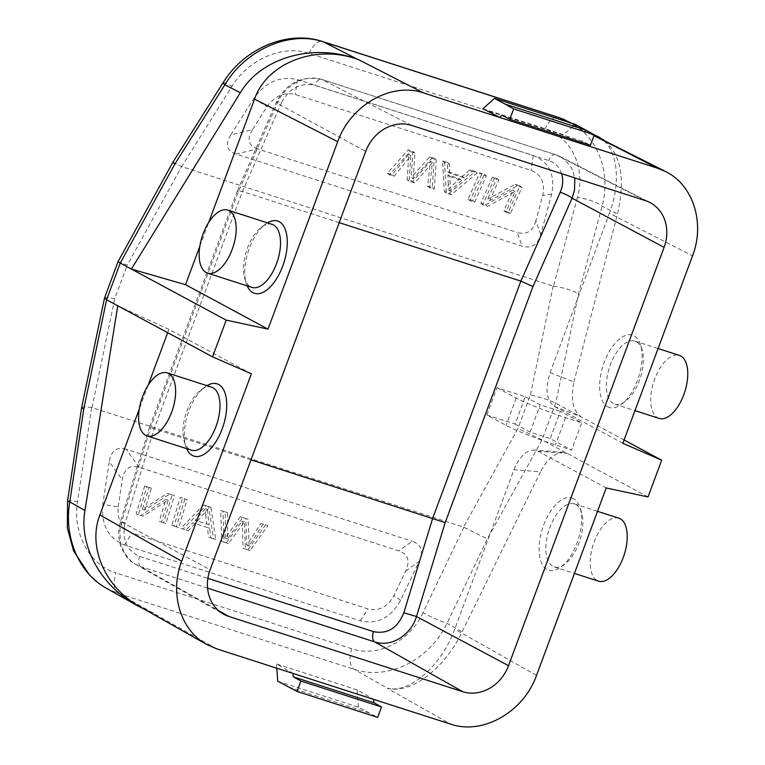 <?xml version="1.0" encoding="UTF-8"?>
<svg xmlns="http://www.w3.org/2000/svg" width="765" height="765" viewBox="0 0 765 765"><rect width="100%" height="100%" fill="white"/><g stroke="black" fill="none" stroke-linecap="round" stroke-linejoin="round"><path stroke-width="0.57" stroke-dasharray="3.83 2.87" d="M293.416 673.535L276.461 663.953L276.777 668.189M277.752 681.242L358.393 707.185L377.661 717.369M358.393 707.185L357.102 689.896L374.056 699.487M357.102 689.896L276.461 663.953M216.801 648.892L118.326 593.439L354.128 669.298C387.893 680.831 429.299 660.319 447.037 623.284L487.372 538.885L542.031 439.865L555.686 403.145L578.493 293.865L602.151 206.206C611.35 171.551 597.331 135.807 569.036 121.769M387.224 688.251L387.817 688.376C411.274 694.075 444.389 668.868 462.117 631.823L540.492 471.833L513.994 469.72L454.716 629.117C441.635 665.684 409.457 693.865 387.224 688.251L450.661 724.13M482.935 108.754L563.576 134.697L575.146 124.341M580.817 143.524L563.576 134.697M593.984 135.692L567.114 121.75M449.744 173.273L449.409 164.073L444.503 162.496L446.32 193.086L451.312 194.692L477.188 173.014L471.928 171.322L464.345 177.968L449.744 173.273L447.774 171.704L447.439 162.515L442.533 160.937L444.35 191.518L449.332 193.124L475.218 171.456L469.959 169.754L462.366 176.409L447.774 171.704M474.702 202.218L486.291 175.94L481.663 174.449L470.073 200.726L474.702 202.218L472.722 200.65L484.322 174.382L479.693 172.89L468.094 199.158L472.722 200.65M540.731 234.578L535.902 220.875L542.777 195.41C545.196 182.864 541.276 174.496 531.025 170.327L295.223 94.468C284.293 91.829 274.893 95.902 267.004 106.689L252.488 129.696L230.81 134.879C225.034 144.442 226.746 150.839 235.955 154.061L522.026 246.101C531.436 248.864 537.671 245.02 540.731 234.578L551.622 194.214C555.39 174.994 549.289 162.094 533.301 155.505L297.509 79.646C280.401 75.592 265.838 81.845 253.817 98.408L230.81 134.879M535.902 220.875C532.851 231.317 526.616 235.151 517.207 232.397L522.026 246.101M235.955 154.061L257.633 148.888L517.207 232.397M257.633 148.888C248.424 145.656 246.713 139.259 252.488 129.696M413.167 178.79L414.926 152.981L410.212 151.46L389.347 174.755L394.08 176.275L410.843 155.869L409.093 181.104L414.668 182.902L432.359 162.792L429.605 187.702L434.252 189.204L436.27 159.847L431.814 158.412L413.167 178.79L411.197 177.231L412.957 151.422L408.233 149.902L387.377 173.196L392.11 174.716L408.873 154.301L407.123 179.546L412.698 181.343L430.389 161.224L427.635 186.144L432.282 187.635L434.3 158.288L429.834 156.854L411.197 177.231M489.705 200.621L498.818 179.976L494.391 178.551L482.792 204.819L487.534 206.34L514.979 191.623L505.885 212.249L510.312 213.674L521.902 187.396L517.159 185.876L489.705 200.621L487.735 199.053L496.848 178.408L492.411 176.983L480.822 203.251L485.565 204.781L513.009 190.055L503.906 210.681L508.343 212.106L519.932 185.838L515.189 184.308L487.735 199.053M210.882 537.948L215.787 539.535L210.939 507.31L205.948 505.703L183.112 529.017L188.372 530.709L195.037 523.566L209.639 528.261L210.882 537.948L208.606 537.221L213.512 538.799L208.654 506.573L203.672 504.977L180.827 528.29L186.086 529.982L192.751 522.839L207.353 527.534L208.606 537.221M245.374 549.05L250.088 550.561L267.913 525.641L263.179 524.111L249.027 545.933L248.166 519.282L242.591 517.494L227.511 539.009L227.654 512.684L223.007 511.192L224.03 542.184L228.486 543.619L244.465 521.797L245.374 549.05L243.088 548.314L247.812 549.834L265.627 524.905L260.894 523.384L246.741 545.206L245.881 518.555L240.306 516.758L225.235 538.283L225.369 511.957L220.722 510.465L221.745 541.448L226.201 542.882L242.18 521.07L243.088 548.314M118.202 506.803L122.276 479.837C124.169 468.773 129.811 464.613 139.192 467.358L398.766 550.867C407.994 554.109 410.308 560.831 405.689 571.015L393.975 595.524C387.444 607.047 378.752 611.512 367.917 608.911L132.115 533.052C121.778 528.835 117.141 520.085 118.202 506.803L102.806 504.47L109.261 461.716L122.276 479.837M161.482 522.055L165.909 523.48L174.468 495.577L169.725 494.047L144.662 510.054L151.374 488.147L146.947 486.722L138.388 514.635L143.141 516.155L168.204 500.128L161.482 522.055L159.196 521.328L163.624 522.753L172.182 494.84L167.439 493.32L142.376 509.327L149.099 487.42L144.662 485.995L136.113 513.898L140.856 515.428L165.919 499.392L159.196 521.328M174.009 526.091L178.637 527.573L187.186 499.669L182.558 498.178L174.009 526.091L171.723 525.354L176.352 526.846L184.91 498.943L180.282 497.451L171.723 525.354M81.645 407.611C82.075 406.856 85.422 406.827 91.695 407.525L463.514 527.104L487.372 538.885M405.689 571.015L419.172 561.424L400.602 600.276C390.657 617.967 377.202 624.814 360.248 620.836L124.446 544.976C108.314 538.311 101.104 524.809 102.806 504.47M419.172 561.424C423.791 551.23 421.486 544.517 412.249 541.276L398.766 550.867M139.192 467.358L126.177 449.237L412.249 541.276M126.177 449.237C116.796 446.492 111.154 450.652 109.261 461.716M613.396 403.547A33.096 16.294 107.8 0 1 609.858 366.215A33.096 16.294 107.8 0 1 635.027 341.123A33.096 16.294 107.8 0 1 642.026 349.471A33.096 16.294 107.8 0 1 625.321 401.424A33.096 16.294 107.8 0 1 614.764 404.13A33.096 16.294 107.8 0 1 613.396 403.547M659.114 418.398A33.096 16.294 107.8 0 1 657.747 417.814A33.096 16.294 107.8 0 1 654.209 380.482A33.096 16.294 107.8 0 1 679.387 355.39M575.854 504.489A33.096 16.294 107.8 0 1 581.486 512.263A33.096 16.294 107.8 0 1 564.78 564.207A33.096 16.294 107.8 0 1 554.223 566.913A33.096 16.294 107.8 0 1 548.84 530.422A33.096 16.294 107.8 0 1 574.496 503.906A33.096 16.294 107.8 0 1 575.854 504.489M618.847 518.182A33.096 16.294 -72.2 0 0 593.2 544.69A33.096 16.294 -72.2 0 0 598.574 581.18M607.678 406.798A37.963 18.695 -72.2 0 0 621.343 404.36A37.963 18.695 -72.2 0 0 640.515 344.776A37.963 18.695 -72.2 0 0 608.07 353.688A37.963 18.695 -72.2 0 0 607.678 406.798M622.834 443.27L554.51 406.473C546.43 400.334 544.957 389.06 550.092 372.66L609.37 213.263L692.535 255.845M272.139 224.374A33.096 16.294 -72.2 0 0 261.592 227.081A33.096 16.294 -72.2 0 0 244.876 279.024A33.096 16.294 -72.2 0 0 251.876 287.382M211.599 387.157A33.096 16.294 -72.2 0 0 201.052 389.863A33.096 16.294 -72.2 0 0 184.336 441.816A33.096 16.294 -72.2 0 0 189.969 449.581A33.096 16.294 -72.2 0 0 191.336 450.164M247.191 285.871A37.963 18.695 107.8 0 1 246.387 283.729A37.963 18.695 107.8 0 1 265.56 224.135A37.963 18.695 107.8 0 1 267.463 222.864M199.818 246.273L208.663 222.5M648.022 496.944L542.031 439.865L517.943 428.515L463.514 527.104M513.994 469.72C519.311 456.82 526.052 450.269 534.209 450.059L537.9 451.149L567.362 453.502L563.595 452.402C554.998 452.574 547.3 459.048 540.492 471.833M550.092 372.66L573.922 381.926C570.422 398.967 572.784 410.585 581.018 416.782L555.686 403.145C549.5 400.133 541.085 397.389 530.432 394.912L517.943 428.515M573.922 381.926L617.479 214.066C625.531 178.8 620.941 154.061 603.69 139.852M486.856 414.974L515.084 424.059L525.23 396.777L497.001 387.692L486.856 414.974L506.086 425.33A38.929 3.07 20.4 0 0 555.438 444.914L571.57 450.107L550.198 438.594L560.343 411.312L581.716 422.825L571.57 450.107M577.422 197.456L553.477 286.186L181.659 166.598L231.938 86.302C248.587 59.135 282.974 44.456 309.098 53.368L544.9 129.237C571.417 137.26 585.913 167.659 577.422 197.456A19.469 5.097 -164.9 0 1 602.151 206.206L617.479 214.066M624.058 439.971L581.018 416.782L554.51 406.473M594.089 135.424L593.506 135.29M592.923 135.147L594.08 135.453M598.536 137.212C617.087 146.058 621.974 180.349 609.37 213.263M573.511 498.646A37.963 18.695 -72.2 0 0 540.176 537.699A37.963 18.695 -72.2 0 0 560.802 567.152A37.963 18.695 -72.2 0 0 579.975 507.558A37.963 18.695 -72.2 0 0 573.511 498.646M606.215 487.946L537.9 451.149M186.65 448.663A37.963 18.695 107.8 0 1 185.847 446.521A37.963 18.695 107.8 0 1 205.02 386.927A37.963 18.695 107.8 0 1 206.923 385.656M251.398 373.798L168.912 329.371L167.688 332.679M148.123 385.283L139.278 409.055M168.912 329.371L117.734 305.78M144.748 609.447L152.245 612.593M153.363 613.014L139.89 606.702M106.297 588.18L118.326 593.439A19.469 9.582 107.8 0 1 115.898 572.889C89.428 564.886 72.331 533.081 77.523 501.515L91.695 407.525M223.17 82.62A19.469 1.855 -147.7 0 1 231.938 86.302M172.871 162.323L181.343 166.464M553.477 286.186C564.207 287.783 572.545 290.346 578.493 293.865M118.03 261.649L127.229 265.187L181.659 166.598M104.528 297.968C105.092 297.203 108.496 297.47 114.731 298.79L127.229 265.187M67.559 501.008A19.469 1.147 -171.4 0 1 77.523 501.515M463.829 527.248L423.007 612.669A19.469 2.085 -154.5 0 0 447.037 623.284L462.117 631.823M497.001 387.692L516.232 398.049A38.929 3.07 20.4 0 0 565.584 417.633L581.716 422.825M525.23 396.777L540.186 404.828L560.343 411.312M515.084 424.059L530.04 432.11L550.198 438.594M530.04 432.11L540.186 404.828M250.987 459.861L149.443 427.348L150.562 427.855L238.374 191.728L277.265 103.352C284.408 85.317 305.732 73.813 321.95 79.522L555.811 154.76L559.942 156.471L565.067 159.866L571.694 168.166L574.85 177.92M339.211 222.644L242.409 191.508L237.456 190.686L238.374 191.728M207.573 588.132L140.789 566.645L135.596 564.369L131.37 561.453L124.284 552.904L120.315 541.964L119.914 529.82L121.692 521.682L150.562 427.855M250.088 550.561L247.812 549.834M267.913 525.641L265.627 524.905M263.179 524.111L260.894 523.384M249.027 545.933L246.741 545.206M248.166 519.282L245.881 518.555M242.591 517.494L240.306 516.758M227.511 539.009L225.235 538.283M227.654 512.684L225.369 511.957M223.007 511.192L220.722 510.465M224.03 542.184L221.745 541.448M228.486 543.619L226.201 542.882M244.465 521.797L242.18 521.07M165.909 523.48L163.624 522.753M174.468 495.577L172.182 494.84M169.725 494.047L167.439 493.32M144.662 510.054L142.376 509.327M151.374 488.147L149.099 487.42M146.947 486.722L144.662 485.995M138.388 514.635L136.113 513.898M143.141 516.155L140.856 515.428M168.204 500.128L165.919 499.392M205.622 514.673L206.942 524.102L195.104 520.296L205.364 508.744L205.622 514.673L207.908 515.409L209.228 524.828L206.942 524.102M209.228 524.828L195.104 520.296M197.389 521.022L207.65 509.471L205.364 508.744M215.787 539.535L213.512 538.799M210.939 507.31L208.654 506.573M205.948 505.703L203.672 504.977M183.112 529.017L180.827 528.29M188.372 530.709L186.086 529.982M195.037 523.566L192.751 522.839M209.639 528.261L207.353 527.534M207.65 509.471L207.908 515.409M178.637 527.573L176.352 526.846M187.186 499.669L184.91 498.943M182.558 498.178L180.282 497.451M481.663 174.449L479.693 172.89M486.291 175.94L484.322 174.382M470.073 200.726L468.094 199.158M410.212 151.46L408.233 149.902M414.926 152.981L412.957 151.422M389.347 174.755L387.377 173.196M394.08 176.275L392.11 174.716M410.843 155.869L408.873 154.301M409.093 181.104L407.123 179.546M414.668 182.902L412.698 181.343M432.359 162.792L430.389 161.224M429.605 187.702L427.635 186.144M434.252 189.204L432.282 187.635M436.27 159.847L434.3 158.288M431.814 158.412L429.834 156.854M448.28 183.906L447.85 174.965L459.689 178.771L447.955 189.529L448.28 183.906L450.26 185.474L449.83 176.524L447.85 174.965M449.83 176.524L461.658 180.339L459.689 178.771M461.658 180.339L449.925 191.087L447.955 189.529M444.503 162.496L442.533 160.937M449.409 164.073L447.439 162.515M446.32 193.086L444.35 191.518M451.312 194.692L449.332 193.124M477.188 173.014L475.218 171.456M471.928 171.322L469.959 169.754M464.345 177.968L462.366 176.409M449.925 191.087L450.26 185.474M494.391 178.551L492.411 176.983M498.818 179.976L496.848 178.408M482.792 204.819L480.822 203.251M487.534 206.34L485.565 204.781M514.979 191.623L513.009 190.055M505.885 212.249L503.906 210.681M510.312 213.674L508.343 212.106M521.902 187.396L519.932 185.838M517.159 185.876L515.189 184.308M561.606 173.665C559.378 167.114 555.055 162.725 548.629 160.507L314.769 85.269C300.521 82.381 289.438 88.157 281.53 102.606A9.735 1.769 23.8 0 0 276.471 102.022A9.735 1.769 23.8 0 0 277.265 103.352L365.718 151.374M281.53 102.606L242.409 191.508L154.195 428.716L125.154 523.088L120.497 521.443L210.136 569.705M502.471 115.515L583.112 141.458L590.437 145.245M583.112 141.458A2.917 1.434 -72.2 0 0 582.997 141.41A2.917 1.434 -72.2 0 0 581.419 142.347M369.055 712.932L288.415 686.98M423.007 612.669C409.648 641.606 377.872 657.69 351.699 648.749A19.469 9.582 107.8 0 0 354.128 669.298L387.817 688.376M351.699 648.749L115.898 572.889M92.029 407.592L114.731 298.79M553.133 286.11L530.432 394.912M536.514 675.38L454.716 629.117M309.098 53.368A19.469 9.582 107.8 0 1 322.687 41.549M544.9 129.237A19.469 9.582 107.8 0 1 558.488 117.418M565.584 417.633L555.438 444.914M516.232 398.049L506.086 425.33M125.154 523.088C121.654 539.325 126.455 550.418 139.574 556.375L207.889 578.35M139.574 556.375A9.735 4.791 -72.2 0 0 140.789 566.645L218.532 610.613M411.503 125.374L321.95 79.522A9.735 4.791 -72.2 0 0 321.596 79.369L555.457 154.607A9.735 4.791 -72.2 0 1 555.811 154.76L645.364 200.612M360.248 620.836L367.917 608.911M124.446 544.976L132.115 533.052M400.602 600.276L393.975 595.524M551.622 194.214L542.777 195.41M533.301 155.505L531.025 170.327M297.509 79.646L295.223 94.468M253.817 98.408L267.004 106.689M237.494 190.6L276.461 102.041C286.693 82.888 301.745 75.324 321.596 79.369A9.735 4.791 -72.2 0 0 314.769 85.269M555.428 154.597A9.735 4.791 -72.2 0 0 548.629 160.507M614.764 404.13L634.969 410.633M635.027 341.123L658.063 348.534M554.223 566.913L574.429 573.415M574.496 503.906L597.522 511.316M591.785 133.435L572.191 123.385M565.239 119.971L568.825 121.683M98.159 582.796L106.297 588.151M184.336 441.816L185.847 446.521M201.052 389.863L205.02 386.927M244.876 279.024L246.387 283.729M261.592 227.081L265.56 224.135M581.486 512.263L579.975 507.558M564.78 564.207L560.802 567.152M642.026 349.471L640.515 344.776M625.321 401.424L621.343 404.36M135.596 564.369L223.399 614.066M559.951 156.462L649.753 202.419M563.595 452.402L534.209 450.059M555.457 154.607L559.837 156.423M237.427 190.781L149.481 427.262M149.424 427.434L120.497 521.434C118.097 529.514 118.106 537.479 120.507 545.34C124.59 555.314 129.648 561.663 135.682 564.398M502.356 115.467L582.997 141.41"/><path stroke-width="1.15" d="M624.058 439.971L661.677 460.224L648.022 496.944L606.215 487.946L536.514 675.38C523.633 712.052 482.715 735.299 450.661 724.13L374.047 699.506A2.917 1.434 -72.2 0 0 374.305 702.92L381.525 706.975L377.661 717.369L297.021 691.426L277.752 681.242L276.777 668.189M297.021 691.426L300.884 681.032L381.525 706.975M374.305 702.92L293.664 676.977L300.884 681.032M293.664 676.977A2.917 1.434 107.8 0 1 293.406 673.563L374.047 699.506M117.734 305.78L106.574 299.765L83.767 409.036L69.768 501.907L84.944 510.485L117.734 305.78L212.555 356.844L251.398 373.798L181.688 561.223C169.314 593.21 180.368 630.197 206.569 644.407L216.801 648.892L293.406 673.563M661.677 460.224L622.834 443.27L692.535 255.845C705.282 223.007 693.167 185.015 665.665 171.58L657.422 168.176L423.561 92.938C391.517 81.769 350.599 105.006 337.719 141.688L254.554 99.106C267.224 62.319 317.045 43.634 359.062 59.909L357.944 59.498C313.688 42.611 261.267 57.413 240.315 92.718L224.872 84.819A19.469 1.855 -147.7 0 1 223.16 82.639C243.968 48.606 287.458 29.682 322.744 41.568A19.469 9.582 107.8 0 1 323.461 41.865C289.763 30.371 245.823 49.515 224.872 84.819L174.889 164.026L172.871 162.323L118.03 261.649L120.229 263.045L106.574 299.765L104.518 298.006L81.645 407.611M494.506 98.398L575.146 124.341L585.818 130.079L505.177 104.136L494.506 98.398L482.935 108.754L500.186 117.561A2.917 1.434 107.8 0 1 502.356 115.467A2.917 1.434 107.8 0 1 502.471 115.515L509.796 119.302L513.659 108.898L594.3 134.841L590.437 145.245L509.796 119.302M658.063 348.534L679.387 355.39A33.096 16.294 107.8 0 1 684.761 391.881A33.096 16.294 107.8 0 1 659.114 418.398L634.969 410.633M574.429 573.415L598.574 581.18A33.096 16.294 -72.2 0 0 623.743 556.098A33.096 16.294 -72.2 0 0 620.205 518.766A33.096 16.294 -72.2 0 0 618.847 518.182L597.522 511.316M207.516 273.115L251.876 287.382A33.096 16.294 -72.2 0 0 277.045 262.29A33.096 16.294 -72.2 0 0 273.507 224.958A33.096 16.294 -72.2 0 0 272.139 224.374L227.788 210.107A33.096 16.294 107.8 0 1 229.156 210.691A33.096 16.294 107.8 0 1 232.694 248.023A33.096 16.294 107.8 0 1 207.516 273.115A33.096 16.294 107.8 0 1 206.158 272.531A33.096 16.294 107.8 0 1 202.62 235.19A33.096 16.294 107.8 0 1 227.788 210.107M168.616 373.473A33.096 16.294 -72.2 0 0 167.248 372.89A33.096 16.294 -72.2 0 0 141.602 399.407A33.096 16.294 -72.2 0 0 146.985 435.897A33.096 16.294 -72.2 0 0 172.154 410.805A33.096 16.294 -72.2 0 0 168.616 373.473M146.985 435.897L191.336 450.164A33.096 16.294 -72.2 0 0 216.505 425.082A33.096 16.294 -72.2 0 0 212.966 387.74A33.096 16.294 -72.2 0 0 211.599 387.157L167.248 372.89M267.463 222.864A37.963 18.695 107.8 0 1 279.235 221.707A37.963 18.695 107.8 0 1 279.579 273.363A37.963 18.695 107.8 0 1 247.191 285.871M199.818 246.273L185.532 284.695L268.008 329.122L337.719 141.688M208.663 222.5L254.554 99.106M212.555 356.844L226.211 320.124L120.229 263.045L174.889 164.026M185.532 284.695L131.389 269.06L240.315 92.718M603.69 139.852L594.089 135.424M594.08 135.453L665.636 171.57M268.008 329.122L226.211 320.124M206.923 385.656A37.963 18.695 107.8 0 1 225.331 418.006A37.963 18.695 107.8 0 1 192.311 455.424A37.963 18.695 107.8 0 1 186.65 448.663M167.688 332.679L148.123 385.283M139.278 409.055L99.89 514.969L181.688 561.223M84.944 510.485C78.881 545.674 100.349 585.254 136.294 605.125L144.748 609.447M206.531 644.388L139.89 606.702C105.168 587.663 87.382 546.87 99.89 514.969M572.191 123.385L559.263 117.724L323.461 41.865L357.944 59.498M81.616 407.802L67.559 501.027A19.469 1.147 -171.4 0 0 69.768 501.907C63.648 537.078 78.862 573.119 106.163 588.113L106.297 588.18M83.767 409.036L81.645 407.63M574.85 177.92L574.486 190.399L572.077 198.192L532.976 286.512L445.163 522.638L250.987 459.861M532.976 286.512L520.889 281.099L339.211 222.644M228.869 616.456A38.929 33.746 -61.7 0 1 223.399 614.066A38.929 33.746 -61.7 0 1 210.136 569.705L365.718 151.374A38.929 33.746 -61.7 0 1 411.503 125.374L645.364 200.612A38.929 33.746 -61.7 0 1 649.753 202.419A38.929 33.746 -61.7 0 1 664.087 247.363L508.515 665.693A38.929 33.746 -61.7 0 1 462.729 691.694L228.869 616.456L218.532 610.613M445.163 522.638L416.495 616.523C410.862 635.38 390.905 647.611 374.649 641.883L207.573 588.132M664.087 247.363L572.077 198.192A9.735 1.76 23.9 0 0 560.21 192.264C562.954 185.857 563.413 179.66 561.606 173.665M508.515 665.693L416.495 616.523L403.834 612.746L432.674 518.307L520.889 281.099L560.21 192.264M505.177 104.136L513.659 108.898M585.818 130.079L594.3 134.841M581.419 142.347A2.917 1.434 -72.2 0 0 580.826 143.504M657.422 168.176L593.984 135.692M567.114 121.75L559.263 117.724A19.469 9.582 107.8 0 0 558.546 117.428L565.239 119.971M359.062 59.909L423.561 92.938M207.889 578.35L373.435 631.613C387.511 634.405 397.647 628.122 403.834 612.746M462.729 691.694L374.649 641.883A9.735 4.791 -72.2 0 1 373.435 631.613M600.2 137.748L591.785 133.435M136.294 605.125L106.163 588.113M322.744 41.568L558.546 117.428M172.966 162.161L223.16 82.639M117.915 261.965L104.642 297.652M67.559 501.027L67.358 528.032L73.603 550.972L89.658 575.261L98.159 582.796"/></g></svg>
